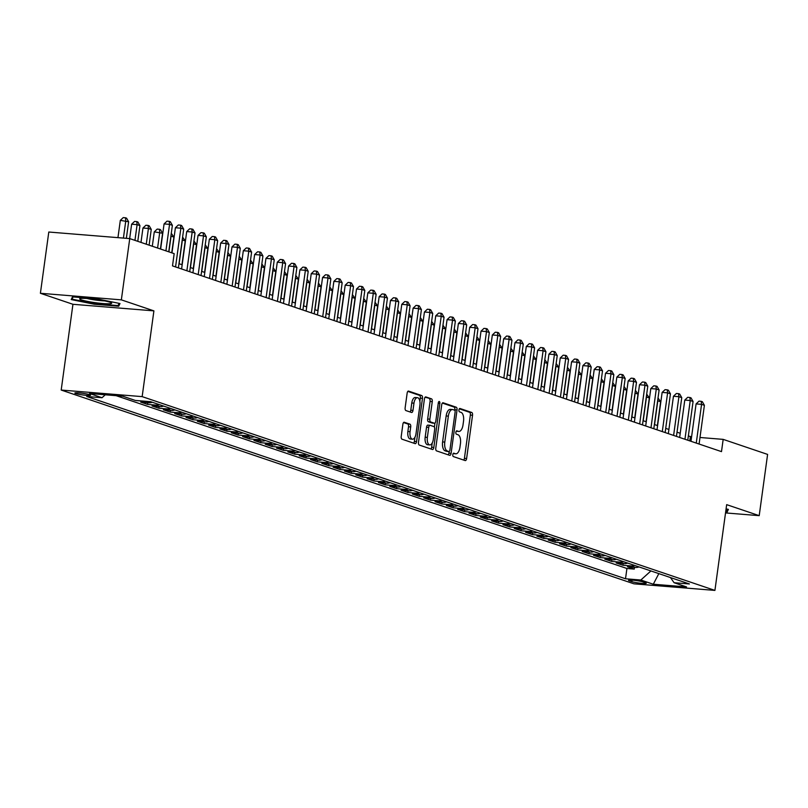 <?xml version="1.0" encoding="UTF-8"?>
<svg xmlns="http://www.w3.org/2000/svg" width="808" height="808" viewBox="0 0 808 808"><rect width="100%" height="100%" fill="white"/><g stroke="black" fill="none" stroke-linecap="round" stroke-linejoin="round"><path stroke-width="1.21" d="M452.813 454.631A1.707 0.798 94.6 0 0 453.359 456.571L465.166 460.57A2.444 1.141 94.6 0 0 465.297 460.6A2.444 1.141 94.6 0 0 466.61 458.54L472.539 415.251A2.444 1.141 94.6 0 0 471.751 412.474L459.944 408.474A1.707 0.798 94.6 0 0 459.853 408.454A1.707 0.798 94.6 0 0 458.944 409.898A1.707 0.798 94.6 0 0 459.489 411.838L461.014 412.363A7.807 3.666 94.6 0 1 463.519 421.261L463.024 424.867A7.807 3.666 94.6 0 1 458.833 431.442A7.807 3.666 94.6 0 1 458.409 431.361L456.884 430.846A1.707 0.798 94.6 0 0 456.793 430.826A1.707 0.798 94.6 0 0 455.874 432.26A1.707 0.798 94.6 0 0 456.419 434.209L457.954 434.724A7.807 3.666 94.6 0 1 460.449 443.622L459.954 447.228A7.807 3.666 94.6 0 1 455.773 453.813A7.807 3.666 94.6 0 1 455.348 453.722L453.823 453.207A1.707 0.798 94.6 0 0 453.732 453.187A1.707 0.798 94.6 0 0 452.813 454.631M75.72 393.557A7.959 0.818 -172.2 0 0 84.537 395.173A7.959 0.818 -172.2 0 0 90.607 395.203A7.959 0.818 -172.2 0 0 89.728 394.698A7.959 0.818 -172.2 0 0 80.911 393.072A7.959 0.818 -172.2 0 0 74.841 393.041A7.959 0.818 -172.2 0 0 75.72 393.557M404.323 422.241A2.444 1.141 94.6 0 0 404.192 422.22A2.444 1.141 94.6 0 0 402.879 424.271L401.223 436.421A2.444 1.141 94.6 0 0 402 439.199L415.11 443.632A2.444 1.141 94.6 0 0 415.241 443.663A2.444 1.141 94.6 0 0 416.554 441.602L422.483 398.314A2.444 1.141 94.6 0 0 421.695 395.536L408.585 391.102A2.444 1.141 94.6 0 0 408.454 391.072A2.444 1.141 94.6 0 0 407.151 393.132L405.141 407.798A2.444 1.141 94.6 0 0 405.919 410.575L411.535 412.474A2.444 1.141 94.6 0 0 411.666 412.504A2.444 1.141 94.6 0 0 412.969 410.444L413.969 403.172A6.525 3.06 94.6 0 1 417.473 397.677A6.525 3.06 94.6 0 1 419.908 405.182L416.009 433.684A6.525 3.06 94.6 0 1 412.504 439.188A6.525 3.06 94.6 0 1 410.06 431.674L410.716 426.927A2.444 1.141 94.6 0 0 409.929 424.139L404.061 422.22M153.904 310.868L121.352 299.859L129.745 238.602L48.793 232.027L40.4 293.284L72.942 304.293L61.196 390.052L142.157 396.627L153.904 310.868L72.942 304.293M725.534 512.918L759.207 515.655L726.665 504.647L714.918 590.406L142.157 396.627M759.207 515.655L767.6 454.409L723.17 439.37L699.991 437.492M129.745 238.602L174.174 253.641L172.498 265.893L721.494 451.621L723.17 439.37M435.775 448.107A2.444 1.141 94.6 0 0 436.552 450.884L449.662 455.328A2.444 1.141 94.6 0 0 449.793 455.348A2.444 1.141 94.6 0 0 451.106 453.298L457.035 410.01A2.444 1.141 94.6 0 0 456.257 407.222L443.148 402.788A2.444 1.141 94.6 0 0 443.006 402.758A2.444 1.141 94.6 0 0 441.703 404.818L435.775 448.107M432.391 449.48L419.281 445.046A2.444 1.141 94.6 0 1 418.494 442.259L424.422 398.97A2.444 1.141 94.6 0 1 425.735 396.92A2.444 1.141 94.6 0 1 425.866 396.94L431.472 398.839A2.444 1.141 94.6 0 1 432.26 401.626L429.856 419.18A2.444 1.141 94.6 0 0 430.634 421.958L434.361 423.22A2.444 1.141 94.6 0 0 434.492 423.251A2.444 1.141 94.6 0 0 435.795 421.19L438.3 402.909A1.707 0.798 94.6 0 1 439.219 401.475A1.707 0.798 94.6 0 1 439.855 403.445L433.825 447.45A2.444 1.141 94.6 0 1 432.522 449.511A2.444 1.141 94.6 0 1 432.391 449.48M145.248 401.243A9.948 8.716 108.7 0 1 144.188 401.223L148.712 402.758L140.723 402.111L147.521 404.404L147.753 402.677M159.065 404.535A9.948 8.716 108.7 0 1 155.5 405.06L160.034 406.586L152.045 405.939L158.843 408.232L159.075 406.505M170.387 408.373A9.948 8.716 108.7 0 1 166.822 408.888L171.357 410.413L163.368 409.767L170.155 412.07L170.397 410.343M181.709 412.201A9.948 8.716 108.7 0 1 178.144 412.716L182.669 414.251L174.69 413.595L181.477 415.898L181.709 414.171M193.031 416.029A9.948 8.716 108.7 0 1 189.466 416.544L193.991 418.079L186.002 417.423L192.799 419.726L193.031 417.999M204.343 419.857A9.948 8.716 108.7 0 1 200.778 420.372L205.313 421.907L197.324 421.261L204.111 423.554L204.353 421.826M215.665 423.685A9.948 8.716 108.7 0 1 212.1 424.2L216.625 425.735L208.646 425.089L215.433 427.381L215.675 425.654M226.987 427.513A9.948 8.716 108.7 0 1 223.422 428.038L227.947 429.563L219.968 428.917L226.755 431.209L226.987 429.482M238.309 431.351A9.948 8.716 108.7 0 1 234.744 431.866L239.269 433.391L231.28 432.745L238.077 435.047L238.309 433.32M249.621 435.179A9.948 8.716 108.7 0 1 246.056 435.694L250.591 437.229L242.602 436.572L249.389 438.875L249.632 437.148M260.944 439.007A9.948 8.716 108.7 0 1 257.378 439.522L261.903 441.057L253.924 440.4L260.711 442.703L260.954 440.976M272.266 442.834A9.948 8.716 108.7 0 1 268.7 443.35L273.225 444.885L265.236 444.238L272.033 446.531L272.266 444.804M283.578 446.662A9.948 8.716 108.7 0 1 280.022 447.178L284.547 448.713L276.558 448.066L283.356 450.359L283.588 448.632M294.9 450.5A9.948 8.716 108.7 0 1 291.334 451.016L295.869 452.541L287.88 451.894L294.668 454.187L294.91 452.46M306.222 454.328A9.948 8.716 108.7 0 1 302.657 454.843L307.181 456.369L299.202 455.722L305.99 458.025L306.232 456.298M317.544 458.156A9.948 8.716 108.7 0 1 313.979 458.671L318.504 460.207L310.514 459.55L317.312 461.853L317.544 460.126M328.856 461.984A9.948 8.716 108.7 0 1 325.301 462.499L329.826 464.034L321.837 463.378L328.634 465.681L328.866 463.954M340.178 465.812A9.948 8.716 108.7 0 1 336.613 466.327L341.148 467.862L333.159 467.216L339.946 469.509L340.188 467.781M351.5 469.64A9.948 8.716 108.7 0 1 347.935 470.155L352.46 471.69L344.481 471.044L351.268 473.337L351.51 471.609M362.822 473.478A9.948 8.716 108.7 0 1 359.257 473.993L363.782 475.518L355.793 474.872L362.59 477.164L362.822 475.437M374.134 477.306A9.948 8.716 108.7 0 1 370.579 477.821L375.104 479.346L367.115 478.7L373.912 481.002L374.144 479.275M385.456 481.134A9.948 8.716 108.7 0 1 381.891 481.649L386.426 483.184L378.437 482.528L385.224 484.83L385.466 483.103M396.779 484.962A9.948 8.716 108.7 0 1 393.213 485.477L397.738 487.012L389.759 486.355L396.546 488.658L396.789 486.931M408.101 488.789A9.948 8.716 108.7 0 1 404.535 489.305L409.06 490.84L401.071 490.193L407.868 492.486L408.101 490.759M419.413 492.617A9.948 8.716 108.7 0 1 415.857 493.132L420.382 494.668L412.393 494.021L419.19 496.314L419.423 494.587M430.735 496.455A9.948 8.716 108.7 0 1 427.169 496.971L431.704 498.496L423.715 497.849L430.502 500.142L430.745 498.415M442.057 500.283A9.948 8.716 108.7 0 1 438.491 500.798L443.016 502.324L435.037 501.677L441.825 503.98L442.057 502.253M453.379 504.111A9.948 8.716 108.7 0 1 449.814 504.626L454.338 506.161L446.349 505.505L453.147 507.808L453.379 506.081M464.691 507.939A9.948 8.716 108.7 0 1 461.136 508.454L465.661 509.989L457.671 509.333L464.469 511.636L464.701 509.909M476.013 511.767A9.948 8.716 108.7 0 1 472.448 512.282L476.983 513.817L468.994 513.171L475.781 515.464L476.023 513.736M487.335 515.595A9.948 8.716 108.7 0 1 483.77 516.11L488.295 517.645L480.316 516.999L487.103 519.291L487.335 517.564M498.657 519.433A9.948 8.716 108.7 0 1 495.092 519.948L499.617 521.473L491.628 520.827L498.425 523.119L498.657 521.402M509.969 523.261A9.948 8.716 108.7 0 1 506.404 523.776L510.939 525.301L502.95 524.655L509.747 526.957L509.979 525.23M521.291 527.089A9.948 8.716 108.7 0 1 517.726 527.604L522.261 529.139L514.272 528.482L521.059 530.785L521.301 529.058M532.613 530.917A9.948 8.716 108.7 0 1 529.048 531.432L533.573 532.967L525.594 532.31L532.381 534.613L532.613 532.886M543.935 534.745A9.948 8.716 108.7 0 1 540.37 535.26L544.895 536.795L536.906 536.148L543.703 538.441L543.935 536.714M555.248 538.572A9.948 8.716 108.7 0 1 551.682 539.087L556.217 540.623L548.228 539.976L555.015 542.269L555.258 540.542M566.57 542.41A9.948 8.716 108.7 0 1 563.004 542.925L567.529 544.451L559.55 543.804L566.337 546.097L566.58 544.38M577.892 546.238A9.948 8.716 108.7 0 1 574.326 546.753L578.851 548.279L570.872 547.632L577.659 549.935L577.892 548.208M589.214 550.066A9.948 8.716 108.7 0 1 585.649 550.581L590.173 552.116L582.184 551.46L588.981 553.763L589.214 552.036M600.526 553.894A9.948 8.716 108.7 0 1 596.96 554.409L601.495 555.944L593.506 555.298L600.293 557.591L600.536 555.864M611.848 557.722A9.948 8.716 108.7 0 1 608.283 558.237L612.807 559.772L604.828 559.126L611.616 561.419L611.858 559.692M623.17 561.55A9.948 8.716 108.7 0 1 619.605 562.065L624.13 563.6L616.14 562.954L622.938 565.246L630.927 565.903A9.948 8.716 -71.3 0 0 634.482 565.388M623.17 563.519L622.938 565.246M645.41 582.75L642.915 581.901A7.706 0.798 -172.2 0 0 634.381 580.336A7.706 0.798 -172.2 0 0 628.503 580.306A7.706 0.798 -172.2 0 0 629.351 580.8L631.846 581.649A7.706 0.798 -172.2 0 0 640.38 583.214A7.706 0.798 -172.2 0 0 646.259 583.245A7.706 0.798 -172.2 0 0 645.41 582.75M61.196 390.052L633.967 583.83L714.918 590.406M105.282 394.789L102.02 397.728L86.709 396.486L625.513 578.77L640.835 580.023L650.915 570.943M102.02 397.728L89.577 393.516L122.836 396.223L135.279 400.435L150.601 401.677L689.406 583.962L674.094 582.72L686.537 586.931L653.288 584.235L640.835 580.023M116.14 395.678L626.927 568.489L634.26 569.085L627.462 566.782L635.452 567.428A9.948 8.716 -71.3 0 0 639.017 566.913M619.605 562.065L611.616 561.419M608.283 558.237L600.293 557.591M596.96 554.409L588.981 553.763M585.649 550.581L577.659 549.935M574.326 546.753L566.337 546.097M563.004 542.925L555.015 542.269M551.682 539.087L543.703 538.441M540.37 535.26L532.381 534.613M529.048 531.432L521.059 530.785M517.726 527.604L509.747 526.957M506.404 523.776L498.425 523.119M495.092 519.948L487.103 519.291M483.77 516.11L475.781 515.464M472.448 512.282L464.469 511.636M461.136 508.454L453.147 507.808M449.814 504.626L441.825 503.98M438.491 500.798L430.502 500.142M427.169 496.971L419.19 496.314M415.857 493.132L407.868 492.486M404.535 489.305L396.546 488.658M393.213 485.477L385.224 484.83M381.891 481.649L373.912 481.002M370.579 477.821L362.59 477.164M359.257 473.993L351.268 473.337M347.935 470.155L339.946 469.509M336.613 466.327L328.634 465.681M325.301 462.499L317.312 461.853M313.979 458.671L305.99 458.025M302.657 454.843L294.668 454.187M291.334 451.016L283.356 450.359M280.022 447.178L272.033 446.531M268.7 443.35L260.711 442.703M257.378 439.522L249.389 438.875M246.056 435.694L238.077 435.047M234.744 431.866L226.755 431.209M223.422 428.038L215.433 427.381M212.1 424.2L204.111 423.554M200.778 420.372L192.799 419.726M189.466 416.544L181.477 415.898M178.144 412.716L170.155 412.07M166.822 408.888L158.843 408.232M155.5 405.06L147.521 404.404M144.188 401.223L136.198 400.576M121.352 299.859L40.4 293.284M691.587 436.805L688.345 436.027M680.225 433.28L677.023 432.199M668.913 429.452L665.701 428.371M657.591 425.624L654.389 424.543M646.269 421.796L643.067 420.705M634.947 417.968L631.745 416.877M623.635 414.13L620.423 413.05M612.312 410.302L609.111 409.222M600.99 406.474L597.789 405.394M589.668 402.647L586.467 401.566M578.356 398.819L575.145 397.728M567.034 394.991L563.832 393.9M555.712 391.153L552.51 390.072M544.39 387.325L541.188 386.244M533.078 383.497L529.866 382.416M521.756 379.669L518.554 378.588M510.434 375.841L507.232 374.75M499.112 372.013L495.91 370.923M487.8 368.175L484.588 367.095M476.478 364.347L473.276 363.267M465.156 360.519L461.954 359.439M453.833 356.692L450.632 355.611M442.521 352.864L439.31 351.773M431.199 349.036L427.998 347.945M419.877 345.198L416.675 344.117M408.555 341.37L405.353 340.289M397.243 337.542L394.031 336.461M385.921 333.714L382.719 332.633M374.599 329.886L371.397 328.795M363.277 326.058L360.075 324.968M351.965 322.22L348.763 321.14M340.643 318.392L337.441 317.312M329.321 314.565L326.119 313.484M317.999 310.737L314.797 309.656M306.686 306.909L303.485 305.818M295.364 303.081L292.163 301.99M284.042 299.243L280.841 298.162M272.73 295.415L269.519 294.334M261.408 291.587L258.207 290.506M250.086 287.759L246.884 286.678M238.764 283.931L235.562 282.84M227.452 280.103L224.24 279.012M216.13 276.265L212.928 275.185M204.808 272.437L201.606 271.357M193.486 268.609L190.284 267.529M182.174 264.782L178.962 263.701M689.78 440.895L690.355 436.704M634.492 567.357L634.26 569.085M626.927 568.489L625.513 578.77M670.448 577.548L674.094 582.72M624.13 563.6A9.948 8.716 -71.3 0 0 627.695 563.085M612.807 559.772A9.948 8.716 -71.3 0 0 616.373 559.257M601.495 555.944A9.948 8.716 -71.3 0 0 605.061 555.429M590.173 552.116A9.948 8.716 -71.3 0 0 593.739 551.601M578.851 548.279A9.948 8.716 -71.3 0 0 582.416 547.763M567.529 544.451A9.948 8.716 -71.3 0 0 571.094 543.935M556.217 540.623A9.948 8.716 -71.3 0 0 559.782 540.108M544.895 536.795A9.948 8.716 -71.3 0 0 548.46 536.28M533.573 532.967A9.948 8.716 -71.3 0 0 537.138 532.452M522.261 529.139A9.948 8.716 -71.3 0 0 525.816 528.624M510.939 525.301A9.948 8.716 -71.3 0 0 514.504 524.786M499.617 521.473A9.948 8.716 -71.3 0 0 503.182 520.958M488.295 517.645A9.948 8.716 -71.3 0 0 491.86 517.13M476.983 513.817A9.948 8.716 -71.3 0 0 480.538 513.302M465.661 509.989A9.948 8.716 -71.3 0 0 469.226 509.474M454.338 506.161A9.948 8.716 -71.3 0 0 457.904 505.646M443.016 502.324A9.948 8.716 -71.3 0 0 446.582 501.808M431.704 498.496A9.948 8.716 -71.3 0 0 435.26 497.981M420.382 494.668A9.948 8.716 -71.3 0 0 423.947 494.153M409.06 490.84A9.948 8.716 -71.3 0 0 412.625 490.325M397.738 487.012A9.948 8.716 -71.3 0 0 401.303 486.497M386.426 483.184A9.948 8.716 -71.3 0 0 389.981 482.669M375.104 479.346A9.948 8.716 -71.3 0 0 378.669 478.831M363.782 475.518A9.948 8.716 -71.3 0 0 367.347 475.003M352.46 471.69A9.948 8.716 -71.3 0 0 356.025 471.175M341.148 467.862A9.948 8.716 -71.3 0 0 344.703 467.347M329.826 464.034A9.948 8.716 -71.3 0 0 333.391 463.519M318.504 460.207A9.948 8.716 -71.3 0 0 322.069 459.691M307.181 456.369A9.948 8.716 -71.3 0 0 310.747 455.853M295.869 452.541A9.948 8.716 -71.3 0 0 299.435 452.026M284.547 448.713A9.948 8.716 -71.3 0 0 288.113 448.198M273.225 444.885A9.948 8.716 -71.3 0 0 276.791 444.37M261.903 441.057A9.948 8.716 -71.3 0 0 265.468 440.542M250.591 437.229A9.948 8.716 -71.3 0 0 254.156 436.714M239.269 433.391A9.948 8.716 -71.3 0 0 242.834 432.876M227.947 429.563A9.948 8.716 -71.3 0 0 231.512 429.048M216.625 425.735A9.948 8.716 -71.3 0 0 220.19 425.22M205.313 421.907A9.948 8.716 -71.3 0 0 208.878 421.392M193.991 418.079A9.948 8.716 -71.3 0 0 197.556 417.564M182.669 414.251A9.948 8.716 -71.3 0 0 186.234 413.726M171.357 410.413A9.948 8.716 -71.3 0 0 174.912 409.898M160.034 406.586A9.948 8.716 -71.3 0 0 163.6 406.071M148.712 402.758A9.948 8.716 -71.3 0 0 152.278 402.243M658.843 573.619L653.288 584.235M725.665 511.959L727.129 512.08L728.392 509.373L726.079 508.899M72.478 296.869L71.215 299.566L94.324 304.252L118.705 306.232L119.978 303.535L96.859 298.849L72.478 296.869M727.523 509.212L727.129 512.08M119.099 303.374L118.705 306.232M94.405 303.677L94.324 304.252M455.348 453.722L453.177 453.551A7.807 3.666 94.6 0 0 453.581 453.631A7.807 3.666 94.6 0 0 454.015 453.611M456.237 431.189A7.807 3.666 94.6 0 0 456.641 431.27A7.807 3.666 94.6 0 0 457.076 431.25M463.752 460.085A2.444 1.141 94.6 0 0 464.418 458.358L470.347 415.07A2.444 1.141 94.6 0 0 469.569 412.292L459.308 408.818M454.783 410.323L454.843 409.828A2.444 1.141 94.6 0 0 454.066 407.05L442.37 403.091M448.248 454.843A2.444 1.141 94.6 0 0 448.915 453.116L449.137 451.551M448.905 451.541A1.707 0.798 94.6 0 0 448.995 451.561A1.707 0.798 94.6 0 0 449.915 450.127L455.116 412.12A1.707 0.798 94.6 0 0 454.571 410.181L452.955 409.636A7.807 3.666 94.6 0 0 452.541 409.545A7.807 3.666 94.6 0 0 448.349 416.13L444.794 442.097A7.807 3.666 94.6 0 0 447.289 450.995L448.905 451.541L446.713 451.369A1.707 0.798 94.6 0 0 446.804 451.389A1.707 0.798 94.6 0 0 446.905 451.379M450.773 409.454A7.807 3.666 94.6 0 0 450.349 409.373A7.807 3.666 94.6 0 0 446.157 415.948L448.349 416.13M446.713 451.369L445.107 450.824A7.807 3.666 94.6 0 1 442.602 441.925L446.157 415.948M425.089 397.243L431.472 398.839M432.431 423.069A2.444 1.141 94.6 0 1 432.3 423.069A2.444 1.141 94.6 0 1 432.169 423.038L428.452 421.786A2.444 1.141 94.6 0 1 427.664 418.999L430.068 401.445A2.444 1.141 94.6 0 0 429.29 398.667M434.957 423.089L434.401 427.089M432.229 442.976L431.644 447.268L433.825 447.45M427.361 437.401A6.525 3.06 94.6 0 0 429.805 444.905A6.525 3.06 94.6 0 0 433.3 439.411L434.674 429.371A2.444 1.141 94.6 0 0 433.896 426.584L430.169 425.331A2.444 1.141 94.6 0 0 430.038 425.301A2.444 1.141 94.6 0 0 428.735 427.361L427.361 437.401L425.17 437.219A6.525 3.06 94.6 0 0 427.614 444.733L429.805 444.905M429.906 425.301L427.988 425.149A2.444 1.141 94.6 0 0 427.856 425.119A2.444 1.141 94.6 0 0 426.543 427.18L428.735 427.361M425.17 437.219L426.543 427.18M430.977 449.006A2.444 1.141 94.6 0 0 431.644 447.268M412.504 439.188L410.323 439.007A6.525 3.06 94.6 0 1 407.878 431.492L408.525 426.745A2.444 1.141 94.6 0 0 407.747 423.968L403.546 422.544M417.473 397.677L415.282 397.496A6.525 3.06 94.6 0 0 411.777 403L413.969 403.172M410.121 411.999A2.444 1.141 94.6 0 0 410.787 410.272L411.777 403M419.867 401.243L420.291 398.142A2.444 1.141 94.6 0 0 419.514 395.354L407.818 391.395M413.696 443.158A2.444 1.141 94.6 0 0 414.363 441.431L414.938 437.249M657.379 425.553L660.631 401.758L657.803 400.798L654.551 424.594M658.025 397.96L660.631 401.758M657.732 400.132L657.641 400.788M696.264 443.087L701.566 404.354L704.394 405.313L699.092 444.046M690.971 441.299L696.092 403.909L701.566 404.354L701.213 401.324L702.344 401.707L704.394 405.313M696.092 403.909L699.021 401.142L701.213 401.324M727.533 509.191L726.483 511.444L725.746 511.383M94.92 302.636A16.16 1.666 -172.2 0 0 111.453 302.919A16.16 1.666 -172.2 0 0 96.394 299.485A16.16 1.666 -172.2 0 0 79.952 298.606A16.16 1.666 -172.2 0 0 94.92 302.636M87.032 298.475A12.231 1.262 -172.2 0 0 95.405 300.021A12.231 1.262 -172.2 0 0 104.666 300.889M119.109 303.354L118.059 305.596L94.435 303.687L72.033 299.142L73.084 296.91M72.296 297.253L72.033 299.142M646.057 421.726L649.319 397.93L646.481 396.97L643.229 420.766M646.703 394.132L649.319 397.93M646.41 396.304L646.319 396.96M634.735 417.898L637.997 394.102L635.169 393.142L631.906 416.938M635.391 390.304L637.997 394.102M635.088 392.476L634.997 393.122M623.412 414.06L626.675 390.264L623.847 389.315L620.584 413.11M624.069 386.476L626.675 390.264M623.766 388.648L623.685 389.294M612.1 410.232L615.353 386.436L612.525 385.477L609.272 409.272M612.747 382.649L615.353 386.436M612.454 384.82L612.363 385.466M684.942 439.259L690.244 400.526L693.072 401.485L687.77 440.219M679.649 437.471L684.78 400.081L690.244 400.526L689.891 397.496L691.022 397.879L693.072 401.485M684.78 400.081L687.699 397.314L689.891 397.496M673.62 435.431L678.922 396.698L681.76 397.647L676.447 436.381M668.337 433.644L673.458 396.253L678.922 396.698L678.569 393.658L679.7 394.041L681.76 397.647M673.458 396.253L676.387 393.486L678.569 393.658M662.297 431.603L667.61 392.86L670.438 393.819L665.135 432.553M657.015 429.805L662.136 392.415L667.61 392.86L667.246 389.83L668.388 390.214L670.438 393.819M662.136 392.415L665.065 389.658L667.246 389.83M650.985 427.765L656.288 389.032L659.116 389.991L653.813 428.725M645.693 425.978L650.814 388.587L656.288 389.032L655.934 386.002L657.066 386.386L659.116 389.991M650.814 388.587L653.743 385.83L655.934 386.002M600.778 406.404L604.041 382.608L601.213 381.649L597.95 405.444M601.425 378.811L604.041 382.608M601.132 380.992L601.041 381.639M639.663 423.937L644.966 385.204L647.794 386.163L642.491 424.897M634.371 422.15L639.502 384.76L644.966 385.204L644.612 382.174L645.744 382.558L647.794 386.163M639.502 384.76L642.421 381.992L644.612 382.174M589.456 402.576L592.719 378.78L589.89 377.821L586.628 401.616M590.113 374.983L592.719 378.78M589.81 377.154L589.719 377.811M628.341 420.109L633.644 381.376L636.482 382.336L631.169 421.069M623.059 418.322L628.18 380.932L633.644 381.376L633.29 378.346L634.421 378.73L636.482 382.336M628.18 380.932L631.109 378.164L633.29 378.346M578.134 398.748L581.396 374.952L578.568 373.993L575.306 397.788M578.791 371.155L581.396 374.952M578.488 373.326L578.407 373.983M617.019 416.282L622.332 377.548L625.16 378.508L619.857 417.241M611.737 414.494L616.857 377.104L622.332 377.548L621.968 374.518L623.109 374.902L625.16 378.508M616.857 377.104L619.786 374.336L621.968 374.518M566.822 394.91L570.074 371.125L567.246 370.165L563.994 393.961M567.469 367.327L570.074 371.125M567.176 369.498L567.085 370.145M605.707 412.454L611.01 373.72L613.838 374.67L608.535 413.403M600.415 410.666L605.535 373.276L611.01 373.72L610.656 370.68L611.787 371.064L613.838 374.67M605.535 373.276L608.464 370.508L610.656 370.68M555.5 391.082L558.762 367.286L555.934 366.337L552.672 390.133M556.146 363.499L558.762 367.286M555.854 365.671L555.763 366.317M594.385 408.626L599.688 369.882L602.515 370.842L597.213 409.575M589.103 406.828L594.223 369.438L599.688 369.882L599.334 366.852L600.465 367.236L602.515 370.842M594.223 369.438L597.142 366.68L599.334 366.852M544.178 387.254L547.44 363.459L544.612 362.499L541.35 386.295M544.834 359.671L547.44 363.459M544.531 361.843L544.44 362.489M583.063 404.788L588.365 366.054L591.204 367.014L585.891 405.747M577.781 403L582.901 365.61L588.365 366.054L588.012 363.024L589.143 363.408L591.204 367.014M582.901 365.61L585.83 362.853L588.012 363.024M532.866 383.426L536.118 359.631L533.29 358.671L530.028 382.467M533.512 355.833L536.118 359.631M533.209 358.015L533.129 358.661M571.741 400.96L577.053 362.226L579.881 363.186L574.579 401.919M566.459 399.172L571.579 361.782L577.053 362.226L576.7 359.196L577.831 359.58L579.881 363.186M571.579 361.782L574.508 359.015L576.7 359.196M521.544 379.598L524.806 355.803L521.968 354.843L518.716 378.639M522.19 352.005L524.806 355.803M521.897 354.177L521.806 354.833M560.429 397.132L565.731 358.399L568.559 359.358L563.257 398.091M555.136 395.344L560.257 357.954L565.731 358.399L565.378 355.369L566.509 355.752L568.559 359.358M560.257 357.954L563.186 355.187L565.378 355.369M510.222 375.771L513.484 351.975L510.656 351.015L507.394 374.811M510.868 348.177L513.484 351.975M510.575 350.349L510.484 351.005M549.107 393.304L554.409 354.571L557.237 355.53L551.935 394.264M543.824 391.516L548.945 354.126L554.409 354.571L554.056 351.541L555.187 351.924L557.237 355.53M548.945 354.126L551.864 351.359L554.056 351.541M498.9 371.933L502.162 348.137L499.334 347.188L496.072 370.983M499.556 344.349L502.162 348.137M499.253 346.521L499.162 347.167M537.785 389.476L543.097 350.743L545.925 351.692L540.613 390.426M532.502 387.689L537.623 350.298L543.097 350.743L542.734 347.703L543.865 348.086L545.925 351.692M537.623 350.298L540.552 347.531L542.734 347.703M487.588 368.105L490.84 344.309L488.012 343.36L484.75 367.155M488.234 340.522L490.84 344.309M487.931 342.693L487.85 343.339M526.462 385.638L531.775 346.905L534.603 347.864L529.301 386.598M521.18 383.851L526.301 346.46L531.775 346.905L531.422 343.875L532.553 344.259L534.603 347.864M526.301 346.46L529.23 343.703L531.422 343.875M476.266 364.277L479.528 340.481L476.69 339.522L473.438 363.317M476.912 336.694L479.528 340.481M476.619 338.865L476.528 339.511M515.15 381.81L520.453 343.077L523.281 344.036L517.979 382.77M509.858 380.023L514.979 342.632L520.453 343.077L520.1 340.047L521.231 340.431L523.281 344.036M514.979 342.632L517.908 339.875L520.1 340.047M464.943 360.449L468.206 336.653L465.378 335.694L462.115 359.489M465.59 332.856L468.206 336.653M465.297 335.037L465.206 335.684M503.828 377.982L509.131 339.249L511.959 340.208L506.656 378.942M498.546 376.195L503.667 338.805L509.131 339.249L508.777 336.219L509.909 336.603L511.959 340.208M503.667 338.805L506.586 336.037L508.777 336.219M453.621 356.621L456.884 332.825L454.056 331.866L450.793 355.661M454.278 329.028L456.884 332.825M453.975 331.199L453.884 331.856M492.506 374.154L497.819 335.421L500.647 336.381L495.334 375.114M487.224 372.367L492.345 334.977L497.819 335.421L497.455 332.391L498.587 332.775L500.647 336.381M492.345 334.977L495.274 332.209L497.455 332.391M442.309 352.793L445.561 328.997L442.734 328.038L439.471 351.834M442.956 325.2L445.561 328.997M442.653 327.371L442.572 328.028M481.184 370.327L486.497 331.593L489.325 332.553L484.022 371.286M475.902 368.539L481.023 331.149L486.497 331.593L486.143 328.563L487.274 328.947L489.325 332.553M481.023 331.149L483.952 328.381L486.143 328.563M430.987 348.955L434.25 325.159L431.411 324.21L428.159 348.006M431.634 321.372L434.25 325.159M431.341 323.543L431.25 324.19M469.872 366.499L475.175 327.765L478.003 328.715L472.7 367.448M464.58 364.711L469.701 327.321L475.175 327.765L474.821 324.725L475.952 325.109L478.003 328.715M469.701 327.321L472.63 324.553L474.821 324.725M419.665 345.127L422.927 321.332L420.099 320.382L416.837 344.178M420.311 317.544L422.927 321.332M420.019 319.716L419.928 320.362M458.55 362.661L463.853 323.927L466.681 324.887L461.378 363.62M453.268 360.873L458.389 323.483L463.853 323.927L463.499 320.897L464.63 321.281L466.681 324.887M458.389 323.483L461.307 320.726L463.499 320.897M408.343 341.299L411.605 317.504L408.777 316.544L405.515 340.34M409 313.716L411.605 317.504M408.696 315.888L408.606 316.534M447.228 358.833L452.541 320.099L455.369 321.059L450.056 359.792M441.946 357.045L447.066 319.655L452.541 320.099L452.177 317.069L453.308 317.453L455.369 321.059M447.066 319.655L449.995 316.898L452.177 317.069M397.031 337.471L400.283 313.676L397.455 312.716L394.193 336.512M397.677 309.878L400.283 313.676M397.374 312.06L397.294 312.706M435.906 355.005L441.219 316.271L444.046 317.231L438.744 355.964M430.624 353.217L435.744 315.827L441.219 316.271L440.865 313.241L441.996 313.625L444.046 317.231M435.744 315.827L438.673 313.06L440.865 313.241M385.709 333.643L388.971 309.848L386.133 308.888L382.881 332.684M386.355 306.05L388.971 309.848M386.062 308.222L385.971 308.878M424.594 351.177L429.896 312.444L432.724 313.403L427.422 352.136M419.301 349.389L424.432 311.999L429.896 312.444L429.543 309.413L430.674 309.797L432.724 313.403M424.432 311.999L427.351 309.232L429.543 309.413M374.387 329.816L377.649 306.02L374.821 305.06L371.559 328.856M375.033 302.222L377.649 306.02M374.74 304.394L374.649 305.05M413.272 347.349L418.574 308.616L421.412 309.575L416.1 348.309M407.989 345.561L413.11 308.171L418.574 308.616L418.221 305.586L419.352 305.969L421.412 309.575M413.11 308.171L416.029 305.404L418.221 305.586M363.065 325.978L366.327 302.182L363.499 301.233L360.237 325.028M363.721 298.394L366.327 302.182M363.418 300.566L363.327 301.212M401.95 343.521L407.262 304.788L410.09 305.737L404.778 344.471M396.667 341.734L401.788 304.343L407.262 304.788L406.899 301.748L408.03 302.131L410.09 305.737M401.788 304.343L404.717 301.576L406.899 301.748M351.753 322.15L355.005 298.354L352.177 297.405L348.915 321.2M352.399 294.566L355.005 298.354M352.096 296.738L352.015 297.384M390.638 339.683L395.94 300.95L398.768 301.909L393.466 340.643M385.345 337.896L390.466 300.505L395.94 300.95L395.587 297.92L396.718 298.304L398.768 301.909M390.466 300.505L393.395 297.748L395.587 297.92M340.431 318.322L343.693 294.526L340.855 293.567L337.603 317.362M341.077 290.739L343.693 294.526M340.784 292.91L340.693 293.556M379.316 335.855L384.618 297.122L387.446 298.081L382.144 336.815M374.023 334.068L379.154 296.677L384.618 297.122L384.265 294.092L385.396 294.476L387.446 298.081M379.154 296.677L382.073 293.92L384.265 294.092M329.109 314.494L332.371 290.698L329.543 289.739L326.281 313.534M329.755 286.901L332.371 290.698M329.462 289.082L329.371 289.729M367.994 332.027L373.296 293.294L376.134 294.253L370.821 332.987M362.711 330.24L367.832 292.849L373.296 293.294L372.942 290.264L374.074 290.648L376.134 294.253M367.832 292.849L370.761 290.082L372.942 290.264M317.786 310.666L321.049 286.87L318.221 285.911L314.958 309.706M318.443 283.073L321.049 286.87M318.14 285.244L318.049 285.901M356.671 328.2L361.984 289.466L364.812 290.425L359.499 329.159M351.389 326.412L356.51 289.022L361.984 289.466L361.62 286.436L362.752 286.82L364.812 290.425M356.51 289.022L359.439 286.254L361.62 286.436M306.474 306.838L309.727 283.042L306.899 282.083L303.636 305.879M307.121 279.245L309.727 283.042M306.828 281.416L306.737 282.073M345.359 324.372L350.662 285.638L353.49 286.598L348.187 325.331M340.067 322.584L345.188 285.194L350.662 285.638L350.308 282.608L351.44 282.992L353.49 286.598M345.188 285.194L348.117 282.426L350.308 282.608M295.152 303L298.415 279.204L295.576 278.255L292.324 302.051M295.799 275.417L298.415 279.204M295.506 277.588L295.415 278.235M334.037 320.544L339.34 281.81L342.168 282.76L336.865 321.493M328.745 318.756L333.876 281.366L339.34 281.81L338.986 278.77L340.118 279.154L342.168 282.76M333.876 281.366L336.795 278.598L338.986 278.77M283.83 299.172L287.093 275.376L284.264 274.427L281.002 298.223M284.487 271.589L287.093 275.376M284.184 273.761L284.093 274.407M322.715 316.706L328.018 277.972L330.856 278.932L325.543 317.665M317.433 314.918L322.554 277.528L328.018 277.972L327.664 274.942L328.795 275.326L330.856 278.932M322.554 277.528L325.483 274.771L327.664 274.942M272.508 295.344L275.77 271.549L272.942 270.589L269.68 294.385M273.165 267.761L275.77 271.549M272.862 269.933L272.771 270.579M311.393 312.878L316.706 274.144L319.534 275.104L314.231 313.837M306.111 311.09L311.231 273.7L316.706 274.144L316.342 271.114L317.483 271.498L319.534 275.104M311.231 273.7L314.161 270.943L316.342 271.114M261.196 291.516L264.448 267.721L261.62 266.761L258.368 290.557M261.843 263.923L264.448 267.721M261.55 266.105L261.459 266.751M300.081 309.05L305.384 270.316L308.212 271.276L302.909 310.009M294.789 307.262L299.909 269.872L305.384 270.316L305.03 267.286L306.161 267.67L308.212 271.276M299.909 269.872L302.838 267.105L305.03 267.286M249.874 287.688L253.136 263.893L250.308 262.933L247.046 286.729M250.52 260.095L253.136 263.893M250.227 262.267L250.137 262.923M288.759 305.222L294.061 266.489L296.889 267.448L291.587 306.181M283.467 303.434L288.597 266.044L294.061 266.489L293.708 263.459L294.839 263.842L296.889 267.448M288.597 266.044L291.516 263.277L293.708 263.459M238.552 283.861L241.814 260.065L238.986 259.105L235.724 282.901M239.208 256.267L241.814 260.065M238.905 258.439L238.814 259.085M277.437 301.394L282.739 262.661L285.577 263.62L280.265 302.354M272.155 299.606L277.275 262.216L282.739 262.661L282.386 259.631L283.517 260.014L285.577 263.62M277.275 262.216L280.204 259.449L282.386 259.631M227.23 280.022L230.492 256.227L227.664 255.278L224.402 279.073M227.886 252.439L230.492 256.227M227.583 254.611L227.502 255.257M266.115 297.566L271.427 258.833L274.255 259.782L268.953 298.516M260.832 295.779L265.953 258.388L271.427 258.833L271.064 255.793L272.205 256.176L274.255 259.782M265.953 258.388L268.882 255.621L271.064 255.793M215.918 276.195L219.17 252.399L216.342 251.439L213.09 275.235M216.564 248.612L219.17 252.399M216.271 250.783L216.18 251.429M254.803 293.728L260.105 254.995L262.933 255.954L257.631 294.688M249.51 291.94L254.631 254.55L260.105 254.995L259.752 251.965L260.883 252.349L262.933 255.954M254.631 254.55L257.56 251.793L259.752 251.965M204.596 272.367L207.858 248.571L205.03 247.612L201.768 271.407M205.242 244.773L207.858 248.571M204.949 246.955L204.858 247.602M243.481 289.9L248.783 251.167L251.611 252.126L246.309 290.86M238.198 288.113L243.319 250.722L248.783 251.167L248.43 248.137L249.561 248.521L251.611 252.126M243.319 250.722L246.238 247.965L248.43 248.137M193.274 268.539L196.536 244.743L193.708 243.784L190.446 267.579M193.93 240.946L196.536 244.743M193.627 243.127L193.536 243.774M232.159 286.072L237.461 247.339L240.299 248.298L234.987 287.032M226.876 284.285L231.997 246.894L237.461 247.339L237.108 244.309L238.239 244.693L240.299 248.298M231.997 246.894L234.926 244.127L237.108 244.309M181.962 264.711L185.214 240.915L182.386 239.956L179.124 263.751M182.608 237.118L185.214 240.915M182.305 239.289L182.224 239.946M220.837 282.245L226.149 243.511L228.977 244.471L223.675 283.204M215.554 280.457L220.675 243.067L226.149 243.511L225.796 240.481L226.927 240.865L228.977 244.471M220.675 243.067L223.604 240.299L225.796 240.481M171.74 252.813L173.902 237.087L171.064 236.128L168.912 251.854M171.286 233.29L173.902 237.087M170.993 235.461L170.902 236.108M209.524 278.417L214.827 239.683L217.655 240.643L212.352 279.376M204.232 276.629L209.353 239.239L214.827 239.683L214.474 236.653L215.605 237.037L217.655 240.643M209.353 239.239L212.282 236.471L214.474 236.653M160.418 248.985L162.58 233.249L154.278 231.856L152.308 246.238M154.278 231.856L157.207 229.088L159.388 229.27L159.752 232.3L157.59 248.026M159.388 229.27L160.519 229.644L162.58 233.249M198.202 274.589L203.505 235.855L206.333 236.805L201.03 275.538M192.92 272.801L198.041 235.411L203.505 235.855L203.151 232.815L204.283 233.199L206.333 236.805M198.041 235.411L200.96 232.643L203.151 232.815M149.106 245.157L151.258 229.422L148.43 228.462L142.955 228.028L140.986 242.41M142.955 228.028L145.884 225.26L148.076 225.432L148.43 228.462L146.268 244.198M148.076 225.432L149.207 225.816L151.258 229.422M186.88 270.751L192.183 232.017L195.021 232.977L189.708 271.71M181.598 268.963L186.719 231.573L192.183 232.017L191.829 228.987L192.961 229.371L195.021 232.977M186.719 231.573L189.648 228.816L191.829 228.987M137.784 241.329L139.936 225.594L137.107 224.634L131.643 224.19L129.664 238.602M131.643 224.19L134.562 221.432L136.754 221.604L137.107 224.634L134.956 240.37M136.754 221.604L137.885 221.988L139.936 225.594M175.558 266.923L180.871 228.189L183.699 229.149L178.396 267.882M171.953 252.884L175.397 227.745L180.871 228.189L180.517 225.159L181.648 225.543L183.699 229.149M175.397 227.745L178.326 224.988L180.517 225.159M126.351 238.33L128.624 221.766L120.321 220.362L117.948 237.653M120.321 220.362L123.24 217.594L125.432 217.776L125.785 220.806L123.422 238.097M125.432 217.776L126.563 218.16L128.624 221.766M165.923 250.844L169.549 224.361L172.377 225.321L168.751 251.803M160.63 249.056L164.075 223.917L169.549 224.361L169.195 221.331L170.326 221.715L172.377 225.321M164.075 223.917L167.004 221.15L169.195 221.331M630.927 565.903L635.452 567.428M632.048 580.124L631.846 581.649M629.452 580.063L629.351 580.8M456.247 431.179L458.409 431.361M469.569 412.292L471.751 412.474M470.347 415.07L472.539 415.251M464.418 458.358L466.61 458.54M454.066 407.05L456.257 407.222M454.843 409.828L457.035 410.01M448.915 453.116L451.106 453.298M442.602 441.925L444.794 442.097M445.107 450.824L447.289 450.995M430.068 401.445L432.26 401.626M427.664 418.999L429.856 419.18M428.452 421.786L430.634 421.958M432.169 423.038L434.361 423.22M438.249 403.313L439.855 403.445M407.747 423.968L409.929 424.139M408.525 426.745L410.716 426.927M407.878 431.492L410.06 431.674M410.787 410.272L412.969 410.444M419.514 395.354L421.695 395.536M420.291 398.142L422.483 398.314M414.363 441.431L416.554 441.602M453.581 453.631L455.773 453.813M456.641 431.27L458.833 431.442M446.804 451.389L448.995 451.561M450.349 409.373L452.541 409.545M432.3 423.069L434.492 423.251M427.856 425.119L430.038 425.301"/></g></svg>
